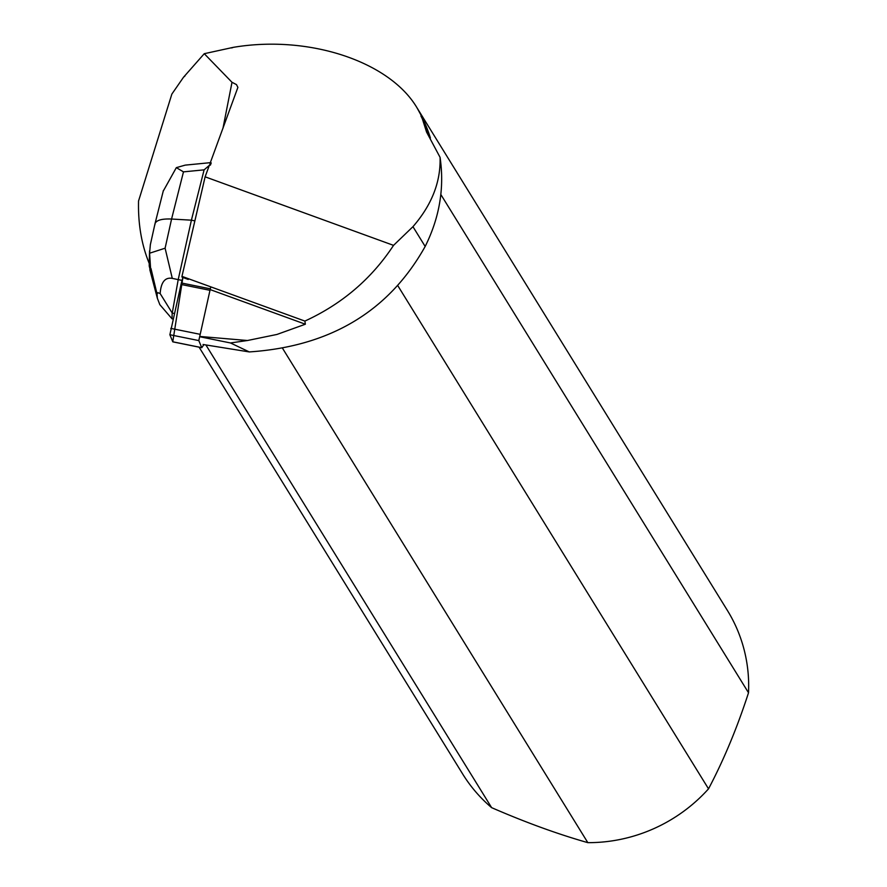 <?xml version="1.0" encoding="UTF-8"?>
<svg xmlns="http://www.w3.org/2000/svg" width="887" height="887" viewBox="0 0 887 887"><rect width="100%" height="100%" fill="white"/><g stroke="black" fill="none" stroke-linecap="round" stroke-linejoin="round"><path stroke-width="1.33" d="M181.369 282.975L182.899 277.454L172.777 341.794L169.872 334.732L181.369 282.975L210.319 288.829L198.81 340.586L201.77 347.715L203.877 344.666M172.898 341.817L201.715 347.649M210.851 286.889L210.319 288.829M154.915 224.699L155.003 223.712C156.323 220.198 161.855 218.634 171.579 219.034L183.476 171.867L204.11 169.849L210.629 164.261L210.407 165.126L209.509 164.871L205.119 176.823L181.957 276.367L182.023 277.121L188.199 279.438M210.407 165.126L211.217 162.92L209.964 163.651L237.893 87.369L236.485 84.609L232.006 82.291L204.265 53.697L233.27 47.355A155.591 148.384 -31.7 0 0 231.751 47.931M205.119 176.823L393.54 245.366L412.954 226.673C431.814 204.908 440.839 181.791 440.063 157.332L426.58 132.096L421.369 115.776L417.001 107.793C389.493 61.258 308.521 34.626 233.27 47.355M440.063 157.332C444.553 187.789 439.586 217.492 425.172 246.453C388.883 311.304 330.263 346.462 249.28 351.928L203.045 344.489M149.216 263.428C141.554 244.701 137.995 223.89 138.549 200.994L171.856 94.089L183.531 77.213L204.265 53.697M430.406 137.995A155.591 148.384 -31.7 0 0 421.369 115.776M440.817 194.475L748.517 692.758A155.591 148.384 -31.7 0 0 727.429 610.5L417.001 107.793M184.951 75.983A155.591 148.384 -31.7 0 0 183.531 77.213M420.926 115.975A155.114 147.941 148.3 0 1 429.33 136.276M222.947 128.382L232.006 82.291M249.28 351.928L230.487 342.959L199.874 336.761M282.532 348.269L587.826 842.65A155.591 148.384 -31.7 0 0 708.525 788.842L397.908 285.825M199.098 347.172L462.67 773.996A155.591 148.384 -31.7 0 0 491.631 807.658L205.995 345.11M748.517 692.758C737.164 727.828 723.825 759.849 708.525 788.842M587.826 842.65C557.768 834.124 525.703 822.46 491.631 807.658M230.487 342.959L247.473 340.508L199.919 336.461M181.957 276.367L304.873 321.083L305.361 324.221L210.773 289.805M305.361 324.221L276.966 334.443L247.473 340.508M393.54 245.366C371.586 278.773 342.027 304.008 304.873 321.083M182.079 280.414L178.209 279.627L191.404 220.176L194.863 220.874M204.11 169.849L191.404 220.176L171.579 219.034L165.104 248.205L149.581 253.216L150.358 244.668M210.33 162.665L185.217 165.126L176.336 167.643L163.23 191.148M183.476 171.867L176.336 167.643M210.629 164.261L211.217 162.92M172.289 278.374L178.209 279.627L172.244 313.067L160.148 293.553C161.013 282.133 165.06 277.077 172.289 278.374L165.104 248.205M160.148 293.553L157.875 292.666L157.054 294.007L157.354 298.243L159.826 304.64L172.011 318.799L172.965 319.01M172.244 313.067L174.251 313.477M172.011 318.799L172.167 313.067M149.238 262.242L149.216 266L150.868 272.653L149.581 253.216M198.81 340.586L169.872 334.732M209.942 290.304L181.003 284.45M170.781 328.378L199.719 334.233M412.954 226.673L425.172 246.453M150.978 268.528L157.054 294.007M156.999 295.936L150.868 272.653M201.77 347.715L172.821 341.85M163.408 190.428L155.003 223.712M154.981 223.812L150.324 244.801M149.825 269.692L157.354 298.243M149.57 250.877L149.238 262.463"/></g></svg>
